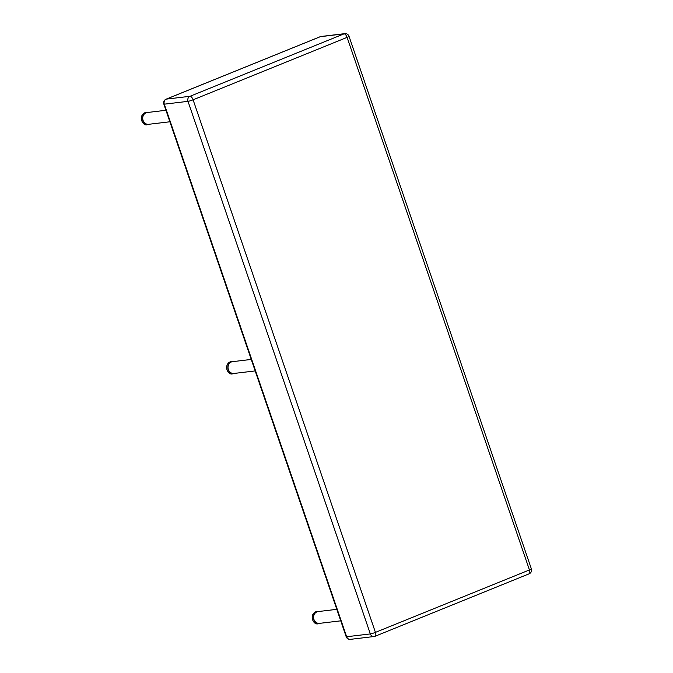 <?xml version="1.0" encoding="UTF-8"?>
<svg xmlns="http://www.w3.org/2000/svg" width="673" height="673" viewBox="0 0 673 673"><rect width="100%" height="100%" fill="white"/><g stroke="black" fill="none" stroke-linecap="round" stroke-linejoin="round"><path stroke-width="1.01" d="M350.397 639.35L350.397 639.35A3.962 3.508 -96.8 0 1 346.645 636.742A3.962 0.429 161.1 0 1 346.174 636.7L346.174 636.7A3.962 3.962 0 0 0 350.397 639.35L374.079 636.523A3.962 3.508 83.2 0 0 374.886 636.322A3.962 1.783 -112.1 0 0 375.097 636.263L375.097 636.263A3.962 1.783 -112.1 0 0 375.433 632.376A3.962 0.429 161.1 0 1 370.335 633.924A3.962 3.508 83.2 0 0 374.079 636.523A3.962 3.962 0 0 0 375.097 636.263L529.104 573.825A3.962 3.962 0 0 0 531.367 568.87L531.367 568.87A3.962 0.429 161.1 0 1 529.441 569.938A3.962 1.783 67.9 0 1 529.104 573.825M163.842 104.13L163.842 104.13A3.962 0.429 -18.9 0 0 164.305 104.172A3.962 3.508 -96.8 0 1 166.307 99.116A3.962 1.783 -112.1 0 0 166.096 99.175L166.096 99.175A3.962 3.962 0 0 0 163.842 104.13L346.174 636.7M319.919 36.847A3.962 1.783 67.9 0 1 320.104 36.737L320.104 36.737A3.962 1.783 67.9 0 1 320.323 36.679A3.962 3.508 -96.8 0 1 321.122 36.477L321.122 36.477A3.962 3.962 0 0 0 320.104 36.737L166.096 99.175M193.092 99.806A3.962 1.783 -112.1 0 0 189.996 96.298A3.962 3.508 83.2 0 0 187.994 101.345A3.962 0.429 -18.9 0 0 193.092 99.806L347.1 37.368A3.962 0.429 -18.9 0 0 349.026 36.3A3.962 3.962 0 0 0 344.812 33.65L344.812 33.65A3.962 3.508 83.2 0 0 344.004 33.86A3.962 1.783 67.9 0 1 347.1 37.368L529.441 569.938L375.433 632.376L193.092 99.806M150.054 124.143A6.141 5.443 -96.8 0 1 148.716 124.497A6.141 5.443 -96.8 0 1 143.686 122.023A6.141 5.443 -96.8 0 1 142.945 115.924A6.141 5.443 -96.8 0 1 147.261 112.307A6.141 5.443 -96.8 0 1 148.649 112.341M165.945 110.279L147.286 112.509A5.939 5.266 83.2 0 0 143.071 120.4A5.939 5.266 83.2 0 0 148.691 124.303L169.882 121.779M320.92 623.198A6.141 5.443 -96.8 0 1 319.582 623.551A6.141 5.443 -96.8 0 1 314.552 621.078A6.141 5.443 -96.8 0 1 313.811 614.979A6.141 5.443 -96.8 0 1 318.127 611.362A6.141 5.443 -96.8 0 1 319.507 611.395M336.811 609.334L318.152 611.564A5.939 5.266 83.2 0 0 313.938 619.454A5.939 5.266 83.2 0 0 319.557 623.358L340.748 620.834M251.248 359.432L232.589 361.653A5.939 5.266 83.2 0 0 228.374 369.544A5.939 5.266 83.2 0 0 233.994 373.448L255.185 370.924M235.357 373.288A6.141 5.443 -96.8 0 1 234.019 373.65A6.141 5.443 -96.8 0 1 228.988 371.176A6.141 5.443 -96.8 0 1 228.248 365.069A6.141 5.443 -96.8 0 1 232.564 361.46A6.141 5.443 -96.8 0 1 233.952 361.494M370.335 633.924L346.645 636.742L164.305 104.172L187.994 101.345L370.335 633.924M189.996 96.298L166.307 99.116L320.323 36.679L344.004 33.86L189.996 96.298M147.513 124.64A6.141 5.443 -96.8 0 1 142.483 122.166A6.141 5.443 -96.8 0 1 141.742 116.067A6.141 5.443 -96.8 0 1 146.058 112.45C137.746 114.275 142.028 126.743 147.513 124.64L148.716 124.497M318.379 623.694A6.141 5.443 -96.8 0 1 313.349 621.221A6.141 5.443 -96.8 0 1 312.609 615.122A6.141 5.443 -96.8 0 1 316.924 611.505C308.604 613.33 312.886 625.797 318.379 623.694L319.582 623.551M232.816 373.793A6.141 5.443 -96.8 0 1 227.785 371.319A6.141 5.443 -96.8 0 1 227.045 365.212A6.141 5.443 -96.8 0 1 231.361 361.603C223.049 363.42 227.331 375.887 232.816 373.793L234.019 373.65M321.122 36.477L344.812 33.65M531.367 568.87L349.026 36.3M147.261 112.307L146.058 112.45M318.127 611.362L316.924 611.505M232.564 361.46L231.361 361.603"/></g></svg>
